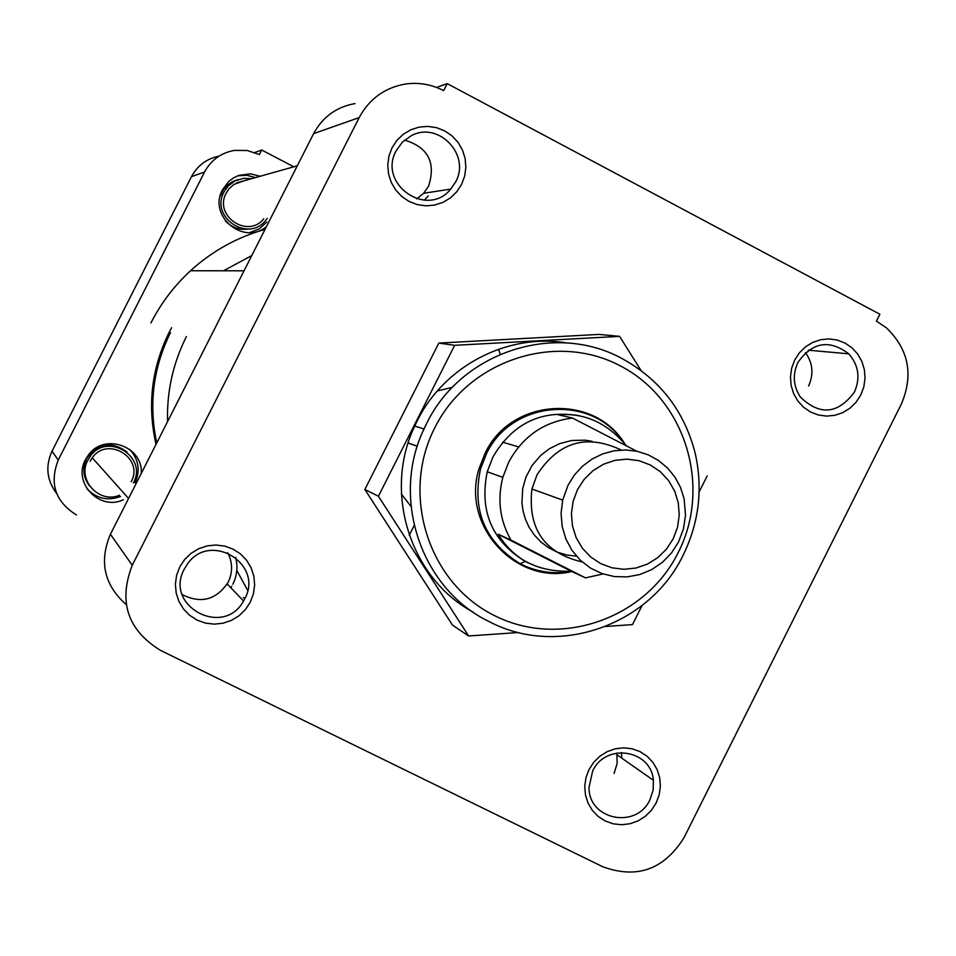 <?xml version="1.0" encoding="UTF-8"?>
<svg xmlns="http://www.w3.org/2000/svg" width="956" height="956" viewBox="0 0 956 956"><rect width="100%" height="100%" fill="white"/><g stroke="black" fill="none" stroke-linecap="round" stroke-linejoin="round"><path stroke-width="1.43" d="M250.353 602.053L253.46 593.736L254.643 584.952L253.854 576.157L251.117 567.78L246.576 560.228L240.458 553.906L233.061 549.114L224.756 546.091L215.948 545.004L207.105 545.9L198.645 548.744L191.009 553.381L184.58 559.607L179.68 567.075L176.561 575.428L175.378 584.247L176.191 593.079L178.951 601.479L183.528 609.032L189.694 615.353L197.115 620.121L205.444 623.097L214.24 624.149L223.071 623.216L231.495 620.36L239.096 615.712L245.489 609.498L250.353 602.053M244.676 598.934C264.298 564.148 210.153 530.867 187.472 563.98L184.317 569.059C163.727 606.068 223.573 638.082 243.565 600.966L244.676 598.934M656.175 802.897L659.198 794.783L660.393 786.238L659.7 777.694L657.154 769.58L652.864 762.302L647.069 756.22L640.042 751.631L632.143 748.787L623.742 747.819L615.294 748.787L607.203 751.631L599.878 756.22L593.7 762.326L588.968 769.64L585.932 777.79L584.737 786.37L585.454 794.938L588.036 803.076L592.35 810.365L598.181 816.436L605.232 820.989L613.155 823.809L621.543 824.741L629.98 823.749L638.034 820.881L645.324 816.281L651.466 810.186L656.175 802.897M650.032 799.551L653.151 790.134L653.402 780.287C651.132 749.492 605.411 742.489 592.624 771.134L589.015 787.469C588.585 820.093 636.768 829.497 650.032 799.551M860.806 394.936L863.83 386.845L865.037 378.301L864.379 369.709L861.906 361.499L857.711 354.09L852.023 347.853L845.104 343.096L837.325 340.073L829.055 338.914L820.726 339.703L812.731 342.379L805.502 346.837L799.383 352.836L794.699 360.065L791.664 368.191L790.457 376.772L791.126 385.399L793.635 393.621L797.866 401.042L803.59 407.268L810.533 411.988L818.324 414.988L826.593 416.111L834.911 415.298L842.869 412.586L850.063 408.128L856.146 402.153L860.806 394.936M854.377 392.211C860.531 378.074 858.667 365.288 848.808 353.84C829.33 339.165 812.361 342.033 797.902 362.432C792.44 374.465 793.217 385.949 800.244 396.895C819.71 415.812 837.755 414.259 854.377 392.211M461.581 184.424L464.676 176.143L465.871 167.348L465.13 158.505L462.465 150.02L458.02 142.348L452.009 135.871L444.731 130.888L436.557 127.674L427.894 126.395L419.158 127.1L410.817 129.777L403.277 134.27L396.919 140.377L392.056 147.774L388.949 156.091L387.754 164.922L388.518 173.813L391.207 182.309L395.7 189.981L401.735 196.458L409.037 201.405L417.234 204.584L425.898 205.839L434.61 205.086L442.915 202.397L450.431 197.892L456.753 191.798L461.581 184.424M455.606 181.963C470.973 154.896 438.374 120.767 411.247 135.74L402.548 141.954L396.214 150.654C377.441 183.946 427.021 218.673 450.766 189.085L455.606 181.963M566.597 342.941C507.696 332.975 444.241 365.849 417.139 421.022L414.713 426.053C382.902 492.244 410.172 578.177 472.969 612.031M683.17 555.137C649.578 625.571 557.79 657.704 489.472 621.759C421.596 589.577 390.323 498.769 423.986 429.005L426.448 423.878C460.852 352.155 554.635 321.419 622.045 358.584C659.795 379.305 684.138 410.721 695.084 452.809C703.126 488.217 699.147 522.335 683.17 555.137M494.491 615.58C428.706 583.327 400.217 494.981 434.753 427.858C468.297 360.233 555.759 331.493 620.277 365.861C685.309 399.25 712.065 486.389 678.306 552.389C645.515 618.89 559.786 648.837 494.491 615.58M519.12 419.421L518.439 418.346M452.451 387.288L437.274 390.98M624.591 443.536C593.712 392.677 510.396 398.234 484.979 453.538L479.195 468.297C460.684 524.999 515.368 585.323 571.879 571.533M454.662 345.319L619.596 336.369L599.006 334.409L438.828 343.085L364.857 489.484L452.487 625.116L468.631 635.979L378.421 496.236L454.662 345.319L438.828 343.085M602.674 866.71L160.321 650.283C127.554 629.956 118.186 601.623 132.239 565.295L359.181 117.588C369.291 98.91 384.671 87.725 405.32 84.056C418.776 82.156 431.55 84.367 443.656 90.677L447.229 83.626L879.89 314.249L876.437 321.12L886.427 327.86C908.702 349.358 913.697 374.716 901.424 403.922L684.018 837.647C664.038 869.59 636.923 879.269 602.674 866.71M364.857 489.484L378.421 496.236M619.596 336.369L641.01 370.474M707.201 475.909L699.135 491.946M642.05 605.542L632.466 624.615L605.793 626.467M518.546 632.514L468.631 635.979M132.239 565.295L110.418 534.261C98.922 561.626 104.18 585.072 126.204 604.574M447.229 83.626L436.557 87.438M355.011 103.583C336.464 106.893 322.674 116.907 313.616 133.637L359.181 117.588M110.418 534.261L313.616 133.637M401.4 494.085L410.996 506.405M482.015 523.028L483.222 522.597M247.664 590.354L236.813 570.397M251.775 255.563L223.465 270.787M171.59 327.705L169.212 332.21C151.562 368.108 147.164 405.487 156.019 444.361M265.051 229.38C237.04 237.255 212.184 251.046 190.507 270.751C174.231 285.76 161.038 303.148 150.94 322.913M156.186 444.014C147.439 405.296 151.849 368.072 169.439 332.33L169.463 332.282M156.748 442.915C148.538 404.615 153.115 367.845 170.479 332.592L170.503 332.545M135.083 482.864C140.484 470.579 138.728 459.442 129.789 449.463M123.36 499.725C99.591 511.305 72.405 482.684 85.466 459.669L88.538 454.853C104.383 432.494 143.352 446.344 141.261 473.459M255.443 177.589L246.756 175.283L237.793 175.785M266.485 226.56C243.732 246.074 207.619 215.889 222.557 189.67L228.783 181.437L233.503 177.9L239.012 175.33L250.496 173.849L260.175 176.263M218.996 156.151C206.663 158.696 197.498 165.519 191.499 176.645L52.018 451.196C45.207 466.229 46.76 480.318 56.643 493.463M243.362 597.572L244.963 598.372M76.456 514.961C55.269 501.709 49.198 483.401 58.244 460.051L52.018 451.196M191.499 176.645L204.536 172.056L58.244 460.051M204.536 172.056C211.049 160.022 221.027 152.793 234.435 150.391L247.234 150.486L259.387 154.561L261.693 150.02L254.762 152.494M293.803 166.798L261.693 150.02M86.912 488.695C96.401 498.59 107.61 501.183 120.552 496.487M249.803 232.595L259.243 228.866L266.784 222.079M248.632 228.998C239.478 230.336 231.711 227.612 225.317 220.824M220.131 196.362L223.262 189.874L227.325 185.213L232.404 181.712L238.175 179.561M89.637 486.066C83.184 477.57 82.156 468.428 86.566 458.665C97.847 443.022 111.302 440.788 126.945 451.937M621.4 752.515L621.83 758.192M616.823 752.981L617.17 763.39L614.075 773.428M805.418 352.561C812.851 363.005 813.903 374.155 808.573 386.033M244.079 180.78L233.921 184.424L229.177 188.643L226.237 193.064C213.415 215.721 247.7 239.143 263.76 218.816M267.31 218.279L265.983 220.023C248.476 243.206 209.675 217.323 224.039 191.929L228.245 185.966L235.033 180.899L243.672 178.318L251.488 178.7M404.591 140.09C428.085 147.188 436.091 162.532 428.611 186.133L423.556 193.375L416.72 198.896M428.288 196.004L424.213 200.198M131.151 481.752C144.428 458.271 107.646 435.53 92.254 457.793L90.079 461.27M235.594 557.3C238.032 566.573 237.124 575.56 232.87 584.247M119.5 495.256C99.006 504.051 76.85 479.565 87.844 460.159L90.354 456.179C107.514 431.682 148.037 456.932 133.374 482.864M227.671 552.699C232.702 562.403 232.87 572.25 228.173 582.228C216.391 599.926 201.071 604.049 182.214 594.596M231.806 586.207L230.85 587.773M571.413 571.318C553.452 574.52 536.376 571.987 520.172 563.705C484.967 541.956 471.762 510.349 480.545 468.882L486.317 454.1C511.054 400.421 591.286 393.585 623.085 441.78M528.262 562.965L525.202 561.447C491.91 540.929 479.255 511.042 487.237 471.774L492.949 456.956C512.918 423.09 541.825 409.359 579.671 415.776M603.045 573.959L585.478 577.866L571.21 571.222C538.12 572.19 513.814 559.869 498.267 534.261L510.982 540.104C499.857 520.47 497.132 499.558 502.832 477.355L508.7 462.13C522.729 436.366 544 421.668 572.501 418.035L558.459 414.832C584.69 412.645 607.371 423.018 626.515 445.926M167.563 421.608C166.703 391.721 172.976 363.388 186.384 336.608L186.408 336.56M582.252 561.985C544.346 553.058 527.569 528.728 531.918 489.018L537.021 474.821C558.507 441.887 586.566 433.618 621.221 450.013M678.617 541.789L671.59 552.843L662.532 562.224L651.801 569.561L639.863 574.52L627.22 576.886L614.397 576.576L601.945 573.576L590.402 568.031L580.244 560.144L571.927 550.262L565.797 538.814L562.128 526.266L561.076 513.169L562.69 500.096L568.055 485.182L574.401 475.013L582.491 466.217L592.015 459.095L602.65 453.897L614.015 450.814L625.702 449.953L637.282 451.328L648.383 454.901L658.576 460.529L667.539 468.01L674.936 477.092L680.517 487.452L684.102 498.709L685.524 515.105L683.492 528.811L678.617 541.789M673.239 538.718L666.547 549.055L657.8 557.659L647.415 564.088L635.943 568.043L623.921 569.298L611.96 567.804L600.667 563.61L590.605 556.942L582.288 548.123L576.121 537.595L572.441 525.884L571.425 513.575L573.122 501.303L577.46 489.675L584.212 479.291L593.031 470.663L603.475 464.234L615.019 460.338L627.064 459.143L639.026 460.708L650.295 464.963L660.309 471.678L668.555 480.521L674.649 491.049L678.27 502.725L679.25 514.961L677.553 527.162L673.239 538.718M498.435 349.251L500.323 354.222M510.48 423.472L510.373 425.205M572.501 418.035L636.768 451.22M585.478 577.866L510.982 540.104M498.267 534.261L571.21 571.222M592.087 441.314L585.215 440.19L571.796 440.477L559.619 443.62L549.294 448.782L541 455.128L532.134 465.393L526.003 476.948L522.705 488.588L521.928 502.796L522.992 510.683L525.286 518.845L528.979 527.019L534.153 534.822L540.761 541.885L548.648 547.788L557.479 552.245L566.884 555.03L576.42 556.129M617.158 754.917L653.402 780.287M808.382 350.195L848.808 353.84M414.713 426.053L423.986 429.005M227.205 583.996L243.565 600.966M423.639 193.279L450.766 189.085M417.33 446.213L408.188 442.951M414.151 525.513L409.252 535.229M244.043 270.811L190.507 270.751M236.694 182.859L297.292 165.818M233.682 181.078L236.132 180.373M92.254 457.793L128.582 498.458M89.051 454.721L90.354 456.179M408.152 443.034L417.306 446.297M479.171 468.392L480.545 468.882M525.202 561.447L520.172 563.705M487.237 471.774L502.832 477.355M531.918 489.018L562.69 500.096M502.605 442.162L518.618 446.918"/></g></svg>
